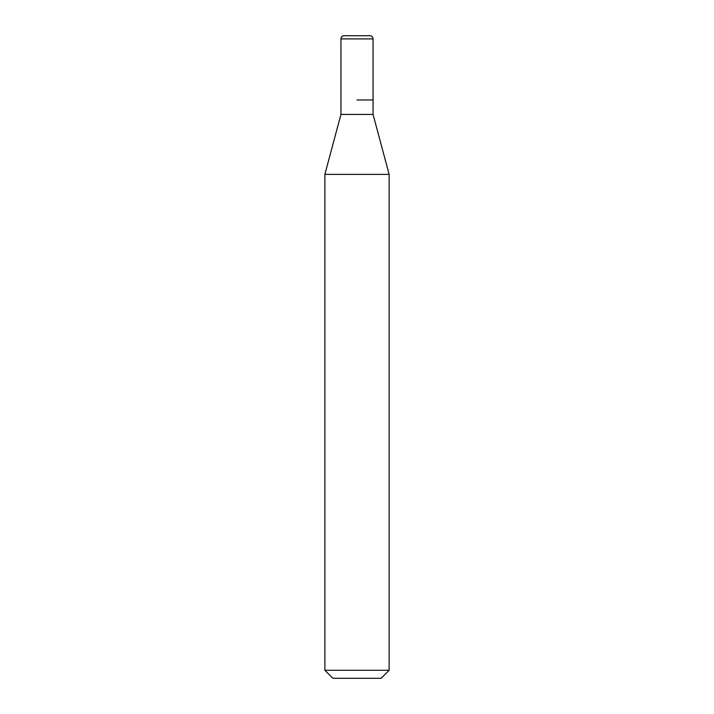 <?xml version="1.0" encoding="UTF-8"?>
<svg xmlns="http://www.w3.org/2000/svg" width="714" height="714" viewBox="0 0 714 714"><rect width="100%" height="100%" fill="white"/><g stroke="black" fill="none" stroke-linecap="round" stroke-linejoin="round"><path stroke-width="1.07" d="M357 99.96L373.065 99.96L357 99.96M357 35.7L344.148 35.7A3.213 3.213 0 0 0 340.935 38.913L340.935 99.96L340.935 38.913C341.122 36.958 342.193 35.887 344.148 35.7L369.852 35.7C371.807 35.887 372.878 36.958 373.065 38.913L340.935 38.913M340.935 99.96L340.935 114.418L373.065 114.418L373.065 38.913M373.065 114.418L389.13 174.377L324.87 174.377L340.935 114.418M389.13 670.267L381.097 678.3L332.902 678.3L324.87 670.267L389.13 670.267L389.13 174.377M324.87 670.267L324.87 174.377"/></g></svg>

